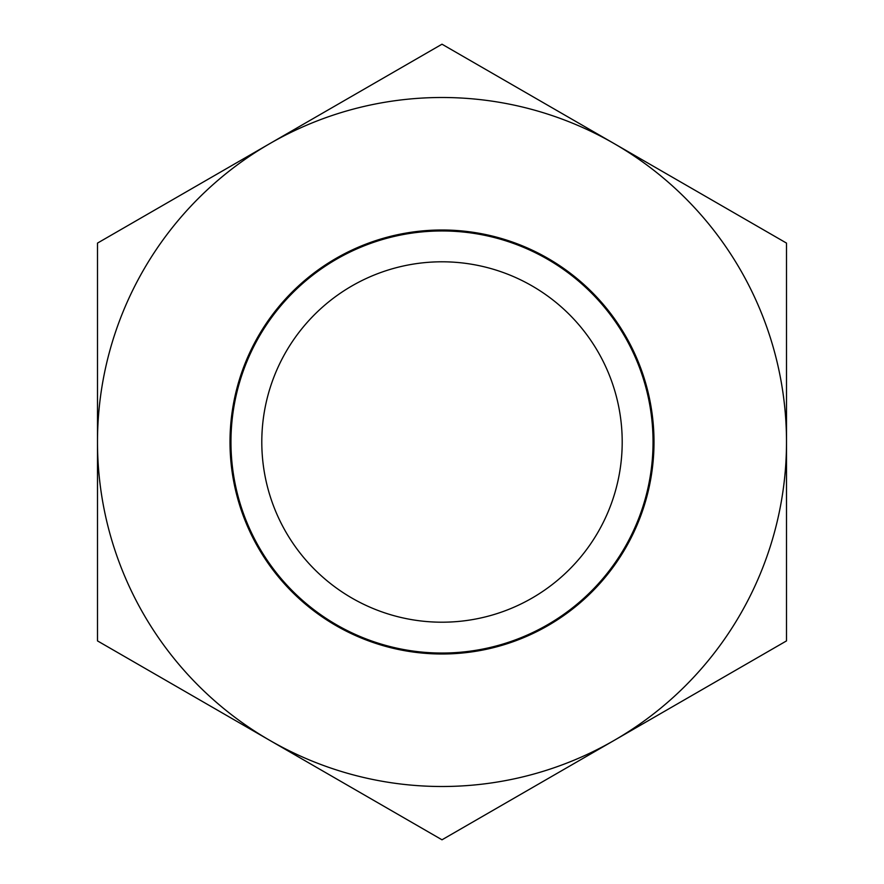 <?xml version="1.0" encoding="UTF-8"?>
<svg xmlns="http://www.w3.org/2000/svg" width="884" height="884" viewBox="0 0 884 884"><rect width="100%" height="100%" fill="white"/><g stroke="black" fill="none" stroke-linecap="round" stroke-linejoin="round"><path stroke-width="1.33" d="M261.797 442A180.203 180.203 0 0 1 532.102 285.941A180.203 180.203 0 0 1 532.102 598.059A180.203 180.203 0 0 1 261.797 442M614.247 740.35A344.506 344.506 0 0 0 614.247 143.65A344.506 344.506 0 0 0 97.494 442A344.506 344.506 0 0 0 614.247 740.35L442 839.8L97.494 640.9L97.494 243.1L442 44.2L786.506 243.1L786.506 640.9L614.247 740.35M654.005 442A212.005 212.005 0 0 0 335.997 258.404A212.005 212.005 0 0 0 335.997 625.596A212.005 212.005 0 0 0 654.005 442M230.956 442A211.044 211.044 0 0 0 442 653.044A211.044 211.044 0 0 0 653.044 442A211.044 211.044 0 0 0 442 230.956A211.044 211.044 0 0 0 230.956 442"/></g></svg>
